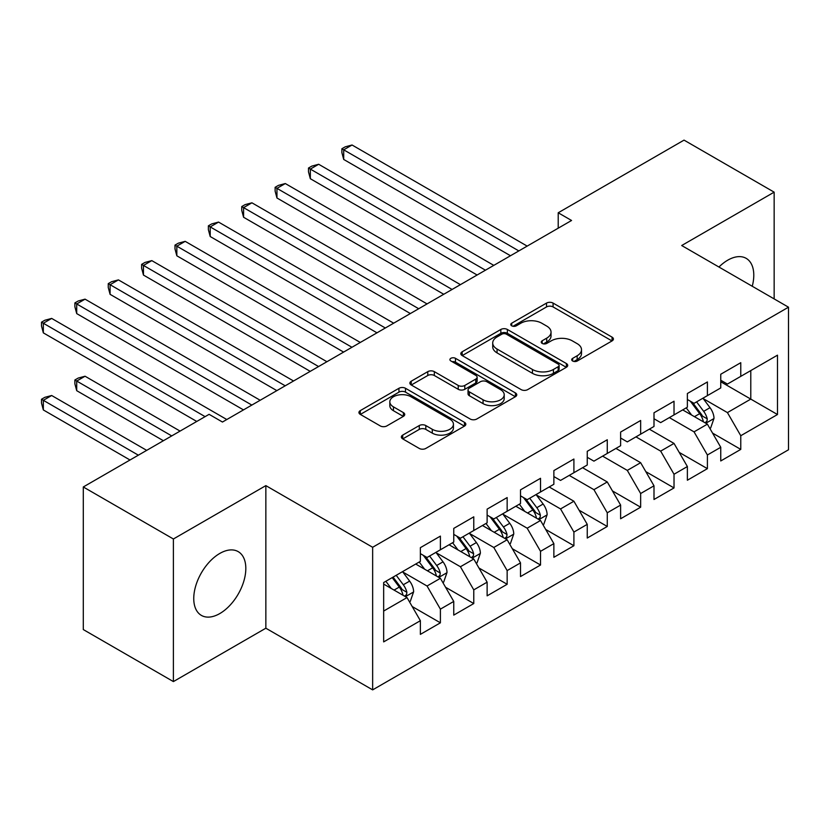 <?xml version="1.0" encoding="UTF-8"?>
<svg xmlns="http://www.w3.org/2000/svg" width="830" height="830" viewBox="0 0 830 830"><rect width="100%" height="100%" fill="white"/><g stroke="black" fill="none" stroke-linecap="round" stroke-linejoin="round"><path stroke-width="1.25" d="M572.659 361.009A3.247 1.868 0 0 0 577.244 361.009L612.052 340.912A4.638 2.677 0 0 0 613.412 339.014A4.638 2.677 0 0 0 612.052 337.125L553.081 303.085A4.638 2.677 0 0 0 546.534 303.085L511.726 323.181A3.247 1.868 0 0 0 510.772 324.499A3.247 1.868 0 0 0 511.726 325.827A3.247 1.868 0 0 0 516.312 325.827L520.815 323.223A14.826 8.559 0 0 1 541.783 323.223L546.7 326.065A14.826 8.559 0 0 1 551.037 332.114A14.826 8.559 0 0 1 546.7 338.163L542.187 340.767A3.247 1.868 0 0 0 541.243 342.095A3.247 1.868 0 0 0 542.187 343.413A3.247 1.868 0 0 0 546.773 343.413L551.286 340.819A14.826 8.559 0 0 1 572.244 340.819L577.161 343.651A14.826 8.559 0 0 1 581.508 349.7A14.826 8.559 0 0 1 577.161 355.759L572.659 358.363A3.247 1.868 0 0 0 571.704 359.681A3.247 1.868 0 0 0 572.659 361.009L572.659 358.363M219.794 613.567A36.81 21.258 120 0 0 243.844 581.125A36.81 21.258 120 0 0 238.2 551.628A36.81 21.258 120 0 0 219.794 553.444A36.81 21.258 120 0 0 195.735 585.887A36.81 21.258 120 0 0 201.379 615.393A36.81 21.258 120 0 0 219.794 613.567M752.25 286.267A36.81 21.258 120 0 0 746.17 258.348A36.81 21.258 120 0 0 727.754 260.174A36.81 21.258 120 0 0 718.946 267.032M402.716 435.096A4.638 2.677 0 0 0 401.357 436.995A4.638 2.677 0 0 0 402.716 438.883L419.264 448.439A4.638 2.677 0 0 0 425.811 448.439L464.468 426.112A4.638 2.677 0 0 0 465.827 424.223A4.638 2.677 0 0 0 464.468 422.335L405.497 388.284A4.638 2.677 0 0 0 398.95 388.284L360.293 410.611A4.638 2.677 0 0 0 358.934 412.5A4.638 2.677 0 0 0 360.293 414.388L380.275 425.925A4.638 2.677 0 0 0 386.832 425.925L403.37 416.38A4.638 2.677 0 0 0 404.729 414.481A4.638 2.677 0 0 0 403.37 412.593L393.462 406.876A12.398 7.159 0 0 1 389.83 401.813A12.398 7.159 0 0 1 397.477 395.205A12.398 7.159 0 0 1 410.985 396.75L449.808 419.16A12.398 7.159 0 0 1 453.439 424.223A12.398 7.159 0 0 1 445.783 430.832A12.398 7.159 0 0 1 432.285 429.286L425.811 425.551A4.638 2.677 0 0 0 419.264 425.551L402.716 435.096L402.716 438.883M173.397 538.992L173.397 681.586L265.849 628.206L265.849 485.623L173.397 538.992L83.291 486.971L209.108 414.326L222.461 422.034L571.559 220.479L558.216 212.771L558.216 228.188M265.849 485.623L372.649 547.281L788.5 307.193L788.5 449.777L372.649 689.875L372.649 547.281M774.151 298.904L774.151 192.155L681.7 245.524L788.5 307.193M774.151 192.155L684.034 140.125L558.216 212.771M521.147 389.612A4.638 2.677 0 0 0 527.693 389.612L566.351 367.296A4.638 2.677 0 0 0 567.71 365.408A4.638 2.677 0 0 0 566.351 363.509L507.379 329.469A4.638 2.677 0 0 0 500.832 329.469L462.175 351.785A4.638 2.677 0 0 0 460.816 353.673A4.638 2.677 0 0 0 462.175 355.572L521.147 389.612M452.174 361.704A3.247 1.868 0 0 1 455.463 362.16L455.463 358.311L515.409 392.922A4.638 2.677 0 0 1 516.768 394.81A4.638 2.677 0 0 1 515.409 396.709L476.752 419.026A4.638 2.677 0 0 1 470.205 419.026L411.234 384.975L411.234 381.198A4.638 2.677 0 0 0 409.875 383.087A4.638 2.677 0 0 0 411.234 384.975M411.234 381.198L427.782 371.643A4.638 2.677 0 0 1 434.329 371.643L458.243 385.452A4.638 2.677 0 0 0 464.8 385.452L475.766 379.113A4.638 2.677 0 0 0 477.126 377.225A4.638 2.677 0 0 0 475.766 375.336L450.877 360.957A3.247 1.868 0 0 1 449.922 359.639A3.247 1.868 0 0 1 451.925 357.906A3.247 1.868 0 0 1 455.463 358.311M720.751 381.759L750.787 399.106L750.787 370.585L777.482 355.167L740.775 376.364L740.775 362.689L720.751 374.247L720.751 387.932L707.399 395.63L707.399 381.956L687.375 393.513L687.375 407.198L674.022 414.907L674.022 401.222L653.999 412.78L653.999 426.464L640.646 434.173L640.646 420.488L620.622 432.057L620.622 445.731L607.27 453.439L607.27 439.755L587.246 451.323L587.246 465.008L573.904 472.706L573.904 459.032L553.869 470.589L553.869 484.274L540.527 491.983L540.527 478.298L520.503 489.856L520.503 503.54L507.151 511.249L507.151 497.564L487.127 509.132L487.127 522.807L473.774 530.515L473.774 516.831L453.751 528.399L453.751 542.073L440.398 549.782L440.398 536.107L420.374 547.665L420.374 561.35L383.657 582.546L383.657 641.891L420.374 620.695L407.022 597.569L383.657 584.081M777.482 355.167L777.482 414.523L740.775 435.719L727.422 412.593L703.228 398.618M712.576 433.115L740.775 449.393L740.775 435.719M740.775 449.393L720.751 460.961L720.751 447.277L707.399 454.985L694.046 431.859L669.354 417.604M679.199 452.381L707.399 468.66L707.399 454.985M707.399 468.66L687.375 480.228L687.375 466.543L674.022 474.252L660.67 451.126L635.977 436.87M645.823 471.648L674.022 487.936L674.022 474.252M674.022 487.936L653.999 499.494L653.999 485.809L640.646 493.518L627.304 470.403L602.601 456.137M612.447 490.924L640.646 507.203L640.646 493.518M640.646 507.203L620.622 518.76L620.622 505.086L607.27 512.795L593.927 489.669L569.224 475.403M579.07 510.191L607.27 526.469L607.27 512.795M607.27 526.469L587.246 538.037L587.246 524.353L573.904 532.061L560.551 508.935L536.346 494.971M545.694 529.457L573.904 545.735L573.904 532.061M573.904 545.735L553.869 557.303L553.869 543.619L540.527 551.327L527.175 528.202L502.98 514.237M512.318 548.723L540.527 565.012L540.527 551.327M540.527 565.012L520.503 576.57L520.503 562.885L507.151 570.594L493.798 547.478L469.604 533.503M478.952 568L507.151 584.279L507.151 570.594M507.151 584.279L487.127 595.836L487.127 582.162L473.774 589.871L460.422 566.745L436.227 552.77M445.575 587.267L473.774 603.545L473.774 589.871M473.774 603.545L453.751 615.113L453.751 601.428L440.398 609.137L427.045 586.011L402.851 572.046M412.199 606.533L440.398 622.811L440.398 609.137M440.398 622.811L420.374 634.379L420.374 620.695M420.374 553.641L427.045 557.49L440.398 549.782M383.657 611.056L407.022 597.569M453.751 534.375L460.422 538.224L473.774 530.515M427.045 586.011L440.398 578.303L415.706 564.047M453.751 601.428L440.398 578.303M487.127 515.098L493.798 518.957L507.151 511.249M460.422 566.745L473.774 559.036L449.072 544.781M487.127 582.162L473.774 559.036M520.503 495.832L527.175 499.691L540.527 491.983M493.798 547.478L507.151 539.77L482.448 525.504M520.503 562.885L507.151 539.77M553.869 476.565L560.551 480.414L573.904 472.706M527.175 528.202L540.527 520.493L515.824 506.238M553.869 543.619L540.527 520.493M587.246 457.299L593.927 461.148L607.27 453.439M560.551 508.935L573.904 501.227L549.201 486.971M587.246 524.353L573.904 501.227M620.622 438.022L627.304 441.882L640.646 434.173M593.927 489.669L607.27 481.96L582.577 467.705M620.622 505.086L607.27 481.96M653.999 418.756L660.67 422.615L674.022 414.907M627.304 470.403L640.646 462.694L615.953 448.428M653.999 485.809L640.646 462.694M687.375 399.489L694.046 403.339L707.399 395.63M660.67 451.126L674.022 443.417L649.33 429.162M687.375 466.543L674.022 443.417M720.751 380.223L727.422 384.072L740.775 376.364M694.046 431.859L707.399 424.151L682.696 409.896M720.751 447.277L707.399 424.151M83.291 486.971L83.291 629.565L173.397 681.586M265.849 628.206L372.649 689.875M727.422 412.593L750.787 399.106L777.482 414.523M573.955 361.465L577.161 359.608A14.826 8.559 0 0 0 581.508 353.559L581.508 349.7M551.037 332.114L551.037 335.974A14.826 8.559 0 0 1 546.7 342.022L543.484 343.869M611.99 340.943L553.081 306.934A4.638 2.677 0 0 0 546.534 306.934L513.023 326.283M566.288 367.327L507.379 333.318A4.638 2.677 0 0 0 500.832 333.318L462.237 355.603M558.165 366.725A3.247 1.868 0 0 0 559.109 365.408A3.247 1.868 0 0 0 558.165 364.08L506.404 334.2A3.247 1.868 0 0 0 501.818 334.2L497.066 336.939A14.826 8.559 0 0 0 492.719 342.987A14.826 8.559 0 0 0 497.066 349.046L532.445 369.475A14.826 8.559 0 0 0 553.413 369.475L558.165 366.725L558.165 370.585A3.247 1.868 0 0 0 559.109 369.257L559.109 365.408M492.719 342.987L492.719 346.847A14.826 8.559 0 0 0 497.066 352.895L497.066 349.046M558.165 370.585L553.413 373.324A14.826 8.559 0 0 1 532.445 373.324L497.066 352.895M411.296 385.016L427.782 375.502L427.782 371.643M477.126 377.225L477.126 381.074A4.638 2.677 0 0 1 475.766 382.972L464.8 389.301A4.638 2.677 0 0 1 458.243 389.301L434.329 375.502A4.638 2.677 0 0 0 427.782 375.502M455.463 362.16L515.347 396.74M483.06 399.78A12.398 7.159 0 0 0 496.568 401.326A12.398 7.159 0 0 0 504.215 394.717A12.398 7.159 0 0 0 500.583 389.664L486.909 381.759A4.638 2.677 0 0 0 480.352 381.759L469.386 388.098A4.638 2.677 0 0 0 468.027 389.986A4.638 2.677 0 0 0 469.386 391.885L483.06 399.78L483.06 403.629A12.398 7.159 0 0 0 496.568 405.185A12.398 7.159 0 0 0 504.215 398.576L504.215 394.717M468.027 389.986L468.027 393.845A4.638 2.677 0 0 0 469.386 395.734L469.386 391.885M483.06 403.629L469.386 395.734M453.439 424.223L453.439 428.083A12.398 7.159 0 0 1 445.783 434.692A12.398 7.159 0 0 1 432.285 433.136L425.811 429.401A4.638 2.677 0 0 0 419.264 429.401L402.778 438.914M389.83 401.813L389.83 405.663A12.398 7.159 0 0 0 393.462 410.726L393.462 406.876M403.307 416.411L393.462 410.726M464.406 426.153L405.497 392.144A4.638 2.677 0 0 0 398.95 392.144L360.355 414.429M709.868 428.436L710.667 427.969L714.008 418.33A12.512 7.221 -120 0 0 710.013 407.686L702.927 398.213M691.629 415.042L686.234 407.852M683.713 410.477L683.1 409.657M343.713 236.529L443.739 294.276L276.961 197.997L276.961 188.358L285.302 183.544L460.422 284.649M705.043 422.792L706.984 421.049L707.253 418.87A12.512 7.221 -120 0 0 703.674 411.348L696.588 401.876M692.531 402.467L701.288 414.16A6.37 3.683 60 0 1 702.45 416.089L707.253 418.87M690.332 401.201L699.669 413.651A12.512 7.221 60 0 1 703.249 421.184L703.498 421.899M518.833 250.919L343.713 149.825L352.055 145.001L527.175 246.105M510.481 255.744L343.713 159.453L343.713 149.825L341.877 148.757L345.218 146.837L352.055 145.001M343.713 159.453L341.877 152.616L341.877 148.757M485.457 270.196L310.337 169.092L318.679 164.267L493.798 265.372M477.115 275.01L310.337 178.72L310.337 169.092L308.501 168.034L311.841 166.104L318.679 164.267M310.337 178.72L308.501 171.883L308.501 168.034M452.08 289.463L275.124 187.3L278.465 185.37L285.302 183.544M276.961 197.997L275.124 191.149L275.124 187.3M418.704 308.729L243.584 207.625L251.926 202.811L427.045 303.915M410.362 313.553L243.584 217.263L243.584 207.625L241.748 206.566L245.089 204.637L251.926 202.811M243.584 217.263L241.748 210.426L241.748 206.566M385.327 327.995L210.208 226.901L218.549 222.077L393.669 323.181M376.986 332.82L210.208 236.529L210.208 226.901L208.372 225.833L211.712 223.913L218.549 222.077M210.208 236.529L208.372 229.692L208.372 225.833M542.996 524.778L543.795 524.311L547.126 514.673A12.512 7.221 -120 0 0 543.142 504.028L536.045 494.566M524.747 511.394L519.362 504.194M516.841 506.829L516.229 506.01M176.832 332.872L276.857 390.629L110.089 294.339L110.089 284.7L118.431 279.886L293.55 380.991M538.162 519.134L540.102 517.391L540.382 515.212A12.512 7.221 -120 0 0 536.803 507.69L529.706 498.228M525.66 498.809L534.416 510.502A6.37 3.683 60 0 1 535.578 512.442L540.382 515.212M523.46 497.544L532.798 510.004A12.512 7.221 60 0 1 536.377 517.526L536.626 518.252M351.951 347.272L176.832 246.168L185.183 241.343L360.303 342.448M343.61 352.086L176.832 255.796L176.832 246.168L174.995 245.109L178.336 243.18L185.183 241.343M176.832 255.796L174.995 248.959L174.995 245.109M509.62 544.044L510.419 543.577L513.76 533.949A12.512 7.221 -120 0 0 509.765 523.294L502.669 513.832M491.381 530.661L485.986 523.471M483.465 526.096L482.853 525.276M143.466 352.148L243.481 409.896L76.713 313.605L76.713 303.977L85.054 299.153L260.174 400.257M504.796 538.411L506.725 536.657L507.006 534.479A12.512 7.221 -120 0 0 503.426 526.957L496.33 517.495M492.283 518.086L501.04 529.768A6.37 3.683 60 0 1 502.202 531.708L507.006 534.479M490.084 516.81L499.421 529.27A12.512 7.221 60 0 1 503.001 536.792L503.25 537.518M318.575 366.538L143.466 265.434L151.807 260.62L326.927 361.724M310.233 371.352L143.466 275.072L143.466 265.434L141.629 264.376L144.96 262.446L151.807 260.62M143.466 275.072L141.629 268.225L141.629 264.376M476.244 563.311L477.043 562.854L480.383 553.216A12.512 7.221 -120 0 0 476.389 542.561L469.303 533.099M458.004 549.927L452.609 542.737M450.088 545.362L449.476 544.542M110.089 371.415L196.762 421.453L43.336 332.872L43.336 323.244L51.678 318.419L226.798 419.524M471.419 557.677L473.349 555.934L473.629 553.745A12.512 7.221 -120 0 0 470.05 546.223L462.953 536.761M458.907 537.352L467.664 549.045A6.37 3.683 60 0 1 468.826 550.975L473.629 553.745M456.708 536.076L466.045 548.537A12.512 7.221 60 0 1 469.624 556.059L469.873 556.785M285.209 385.805L108.253 283.642L111.583 281.712L118.431 279.886M110.089 294.339L108.253 287.502L108.253 283.642M442.867 582.577L443.666 582.121L447.007 572.482A12.512 7.221 -120 0 0 443.013 561.837L435.926 552.365M424.628 569.193L419.233 562.003M416.712 564.628L416.1 563.809M180.069 431.092L85.054 376.229L76.713 381.053L76.713 390.681L163.386 440.72M438.043 576.943L439.983 575.2L440.253 573.022A12.512 7.221 -120 0 0 436.673 565.489L429.587 556.027M425.531 556.619L434.298 568.311A6.37 3.683 60 0 1 435.449 570.241L440.253 573.022M423.331 555.353L432.669 567.803A12.512 7.221 60 0 1 436.248 575.325L436.497 576.051M76.713 390.681L74.876 383.844L74.876 379.984L171.727 435.906M74.876 379.984L78.217 378.065L85.054 376.229M251.832 405.071L74.876 302.909L78.217 300.989L85.054 299.153M76.713 313.605L74.876 306.768L74.876 302.909M409.491 601.854L410.29 601.387L413.631 591.749A12.512 7.221 -120 0 0 409.636 581.104L402.55 571.642M391.252 588.47L385.857 581.27M146.692 450.358L51.678 395.505L43.336 400.319L43.336 409.947L130.009 459.996M404.667 596.21L406.607 594.467L406.876 592.288A12.512 7.221 -120 0 0 403.297 584.766L396.211 575.304M393.078 577.109L400.921 587.578A6.37 3.683 60 0 1 402.073 589.518L406.876 592.288M392.206 577.607L399.292 587.08A12.512 7.221 60 0 1 402.872 594.602L403.121 595.328M43.336 409.947L41.5 403.11L41.5 399.261L138.351 455.172M41.5 399.261L44.841 397.331L51.678 395.505M205.103 416.639L41.5 322.185L44.841 320.256L51.678 318.419M43.336 332.872L41.5 326.034L41.5 322.185M577.161 359.608L577.161 355.759M542.187 343.413L542.187 340.767M546.7 342.022L546.7 338.163M511.726 325.827L511.726 323.181M546.534 306.934L546.534 303.085M553.081 306.934L553.081 303.085M612.052 340.912L612.052 337.125M462.175 355.572L462.175 351.785M500.832 333.318L500.832 329.469M507.379 333.318L507.379 329.469M566.351 367.296L566.351 363.509M532.445 373.324L532.445 369.475M553.413 373.324L553.413 369.475M434.329 375.502L434.329 371.643M458.243 389.301L458.243 385.452M464.8 389.301L464.8 385.452M475.766 382.972L475.766 379.113M515.409 396.709L515.409 392.922M419.264 429.401L419.264 425.551M425.811 429.401L425.811 425.551M432.285 433.136L432.285 429.286M403.37 416.38L403.37 412.593M360.293 414.388L360.293 410.611M398.95 392.144L398.95 388.284M405.497 392.144L405.497 388.284M464.468 426.112L464.468 422.335M705.832 423.248L713.925 418.579M703.674 411.348L710.013 407.686M694.44 416.67L699.669 413.651M538.95 519.59L547.053 514.922M536.803 507.69L543.142 504.028M527.569 513.013L532.798 510.004M505.584 538.857L513.677 534.188M503.426 526.957L509.765 523.294M494.192 532.289L499.421 529.27M472.208 558.134L480.3 553.454M470.05 546.223L476.389 542.561M460.816 551.556L466.045 548.537M438.831 577.4L446.924 572.731M436.673 565.489L443.013 561.837M427.44 570.822L432.669 567.803M405.455 596.666L413.548 591.998M403.297 584.766L409.636 581.104M394.063 590.089L399.292 587.08"/></g></svg>
